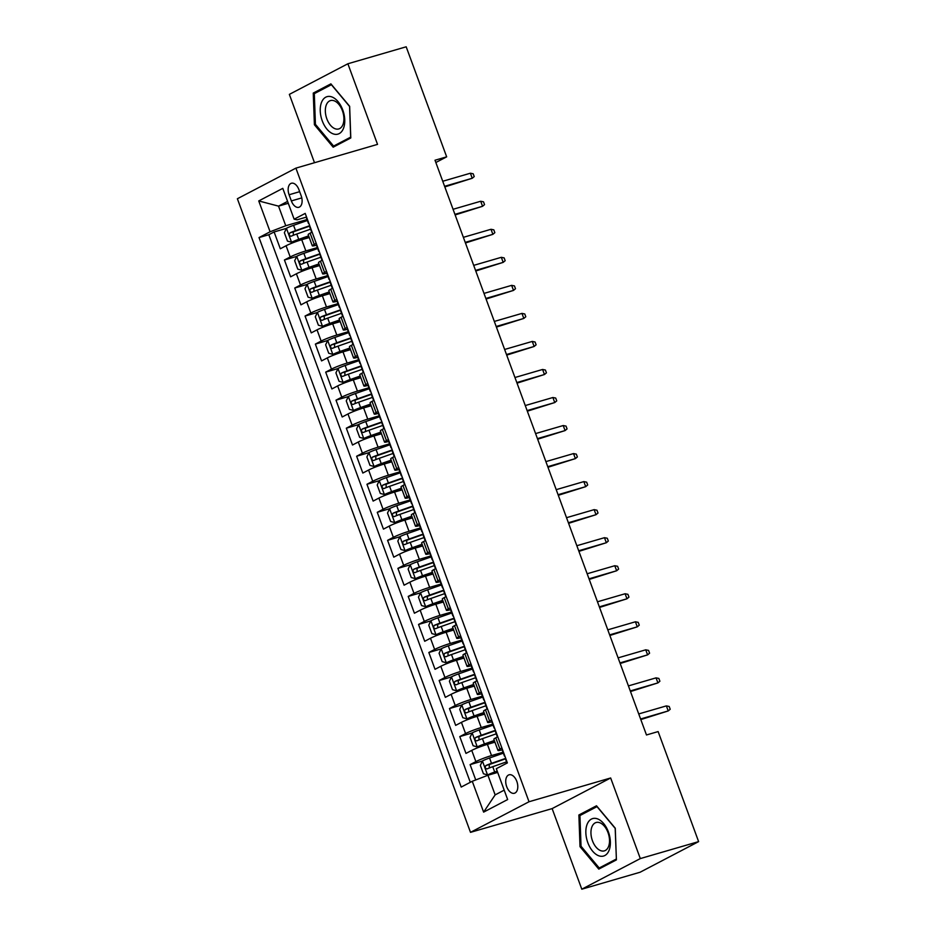 <?xml version="1.0" encoding="UTF-8"?>
<svg xmlns="http://www.w3.org/2000/svg" width="936" height="936" viewBox="0 0 936 936"><rect width="100%" height="100%" fill="white"/><g stroke="black" fill="none" stroke-linecap="round" stroke-linejoin="round"><path stroke-width="1.4" d="M516.812 781.373A9.606 5.639 -106.2 0 0 509.067 774.809A9.606 5.639 -106.2 0 0 506.692 786.673A9.606 5.639 -106.2 0 0 514.437 793.248A9.606 5.639 -106.2 0 0 516.812 781.373M581.794 889.2L640.306 858.581L610.658 777.98L552.135 808.599L581.794 889.2L640.095 872.235L698.619 841.616L658.137 731.578L646.472 734.971L435.006 160.231L446.671 156.839L406.189 46.8L347.876 63.765L289.353 94.384L314.496 162.712M552.135 808.599L470.504 832.35L237.381 198.748L295.905 168.129L529.027 801.742L470.504 832.35M309.266 237.533L301.731 239.721A12.004 1.147 159.8 0 0 286.077 245.747L280.309 248.777L274.119 231.952L286.428 228.372M317.351 247.595L305.861 250.942A12.004 1.147 159.8 0 0 290.207 256.967L284.427 259.986L296.735 256.406M284.427 259.986L290.616 276.81L296.396 273.792A12.004 1.147 159.8 0 1 312.051 267.766L319.574 265.567M329.893 293.611L322.358 295.799A12.004 1.147 159.8 0 0 306.704 301.825L300.936 304.844L294.746 288.019L307.055 284.439L304.996 288.756L308.084 297.168L312.285 298.315A7.956 0.76 -20.2 0 1 319.351 295.413L329.273 291.938M340.201 321.645L332.678 323.833A12.004 1.147 159.8 0 0 317.023 329.858L311.255 332.877L305.066 316.052L317.374 312.472L315.303 316.789L318.404 325.201L322.592 326.348A7.956 0.76 -20.2 0 1 329.671 323.446L339.592 319.972M350.52 349.678L342.997 351.866A12.004 1.147 159.8 0 0 327.343 357.891L321.563 360.91L315.373 344.097L327.682 340.505M360.84 377.711L353.305 379.899A12.004 1.147 159.8 0 0 337.65 385.925L331.882 388.955L325.693 372.13L338.001 368.55M371.147 405.744L363.624 407.944A12.004 1.147 159.8 0 0 347.97 413.969L342.19 416.988L336.001 400.163L348.321 396.583L346.25 400.9L349.35 409.313L353.539 410.459A7.956 0.76 -20.2 0 1 360.606 407.558L370.539 404.083M381.467 433.789L373.944 435.977A12.004 1.147 159.8 0 0 358.277 442.003L352.509 445.021L346.32 428.197L358.628 424.616M391.786 461.822L384.251 464.01A12.004 1.147 159.8 0 0 368.597 470.036L362.829 473.054L356.639 456.241L368.948 452.65M402.094 489.856L394.571 492.043A12.004 1.147 159.8 0 0 378.916 498.069L373.136 501.088L366.947 484.275L379.267 480.695M412.413 517.889L404.89 520.088A12.004 1.147 159.8 0 0 389.224 526.114L383.456 529.132L377.266 512.308L389.575 508.728M422.733 545.934L415.198 548.122A12.004 1.147 159.8 0 0 399.543 554.147L393.775 557.166L387.586 540.341L399.894 536.761L397.823 541.078L400.924 549.49L405.112 550.637A7.956 0.76 -20.2 0 1 412.191 547.735L422.113 544.261M433.04 573.967L425.517 576.155A12.004 1.147 159.8 0 0 409.863 582.18L404.083 585.199L397.894 568.374L410.202 564.794M443.36 602L435.825 604.188A12.004 1.147 159.8 0 0 420.17 610.213L414.402 613.232L408.213 596.419L420.521 592.827M453.667 630.033L446.144 632.221A12.004 1.147 159.8 0 0 430.49 638.247L424.722 641.277L418.532 624.452L430.841 620.872L428.77 625.189L431.87 633.602L436.059 634.748A7.956 0.76 -20.2 0 1 443.137 631.835L453.059 628.36M463.987 658.067L456.464 660.266A12.004 1.147 159.8 0 0 440.809 666.292L435.029 669.31L428.84 652.486L441.149 648.905L439.089 653.223L442.178 661.635L446.378 662.782A7.956 0.76 -20.2 0 1 453.445 659.88L463.378 656.405M474.306 686.111L466.771 688.299A12.004 1.147 159.8 0 0 451.117 694.325L445.349 697.343L439.159 680.519L451.468 676.939M484.614 714.145L477.091 716.332A12.004 1.147 159.8 0 0 461.436 722.358L455.656 725.377L449.467 708.552L461.787 704.972M494.933 742.178L487.41 744.366A12.004 1.147 159.8 0 0 471.744 750.391L465.976 753.41L459.787 736.597L472.095 733.005L470.036 737.334L473.125 745.746L477.325 746.893A7.956 0.76 -20.2 0 1 484.392 743.98L494.313 740.505M289.095 194.758L291.365 200.924A9.301 5.464 -106.2 0 0 298.876 207.289A9.301 5.464 -106.2 0 0 301.17 195.788L298.9 189.622A9.301 5.464 -106.2 0 0 291.4 183.257A9.301 5.464 -106.2 0 0 289.095 194.758L299.66 191.681M288.276 203.287L278.53 206.131L285.749 225.751L270.094 231.777L259.026 237.569L461.202 787.071L472.27 781.279L483.62 812.12L507.651 799.543L496.314 768.702L507.382 762.91L305.206 213.408L294.138 219.199L297.133 219.796L306.552 217.058M270.094 231.777L258.745 200.936L282.789 188.358L294.138 219.199M503.03 752.24L491.529 755.586L487.41 744.366M492.71 724.207L481.221 727.553L477.091 716.332M482.391 696.162L470.902 699.508L466.771 688.299M472.083 668.128L460.582 671.475L456.464 660.266M461.764 640.095L450.274 643.442L446.144 632.221M451.456 612.062L439.955 615.408L435.825 604.188M441.137 584.029L429.636 587.375L425.517 576.155M430.817 555.984L419.328 559.33L415.198 548.122M420.51 527.951L409.009 531.297L404.89 520.088M410.19 499.918L398.701 503.264L394.571 492.043M399.871 471.884L388.381 475.231L384.251 464.01M389.563 443.839L378.062 447.186L373.944 435.977M379.244 415.806L367.754 419.152L363.624 407.944M368.924 387.773L357.435 391.119L353.305 379.899M358.617 359.74L347.116 363.086L342.997 351.866M348.297 331.707L336.808 335.053L332.678 323.833M337.99 303.662L326.488 307.008L322.358 295.799M327.67 275.629L316.169 278.975L312.051 267.766M274.119 231.952L268.819 234.725L470.293 782.32M491.529 755.586A12.004 1.147 -20.2 0 0 475.874 761.611L470.106 764.63L475.734 779.945M459.787 736.597L465.566 733.578A12.004 1.147 -20.2 0 1 481.221 727.553M449.467 708.552L455.247 705.533A12.004 1.147 -20.2 0 1 470.902 699.508M439.159 680.519L444.928 677.5A12.004 1.147 -20.2 0 1 460.582 671.475M428.84 652.486L434.62 649.467A12.004 1.147 -20.2 0 1 450.274 643.442M418.532 624.452L424.3 621.434A12.004 1.147 -20.2 0 1 439.955 615.408M408.213 596.419L413.981 593.389A12.004 1.147 -20.2 0 1 429.636 587.375M397.894 568.374L403.673 565.356A12.004 1.147 -20.2 0 1 419.328 559.33M387.586 540.341L393.354 537.322A12.004 1.147 -20.2 0 1 409.009 531.297M377.266 512.308L383.035 509.289A12.004 1.147 -20.2 0 1 398.701 503.264M366.947 484.275L372.727 481.256A12.004 1.147 -20.2 0 1 388.381 475.231M356.639 456.241L362.407 453.211A12.004 1.147 -20.2 0 1 378.062 447.186M346.32 428.197L352.1 425.178A12.004 1.147 -20.2 0 1 367.754 419.152M336.001 400.163L341.78 397.145A12.004 1.147 -20.2 0 1 357.435 391.119M325.693 372.13L331.461 369.112A12.004 1.147 -20.2 0 1 347.116 363.086M315.373 344.097L321.153 341.067A12.004 1.147 -20.2 0 1 336.808 335.053M305.066 316.052L310.834 313.034A12.004 1.147 -20.2 0 1 326.488 307.008M294.746 288.019L300.514 285A12.004 1.147 -20.2 0 1 316.169 278.975M316.216 243.348L314.239 244.39A12.004 1.147 159.8 0 0 312.308 245.817A12.004 1.147 159.8 0 0 316.859 245.092M311.934 231.707A7.956 0.76 159.8 0 0 311.641 232.069A7.956 0.76 159.8 0 0 312.074 232.151L310.12 233.169A12.004 1.147 159.8 0 0 308.178 234.608L312.308 245.817M322.405 260.173L320.428 261.214A12.004 1.147 159.8 0 0 318.497 262.642L322.627 273.85A12.004 1.147 -20.2 0 1 324.558 272.423L326.535 271.393M332.725 288.206L330.747 289.247A12.004 1.147 159.8 0 0 328.817 290.675L332.935 301.883A12.004 1.147 -20.2 0 1 334.877 300.456L336.855 299.426M342.88 315.806A7.956 0.76 159.8 0 0 342.588 316.169A7.956 0.76 159.8 0 0 343.021 316.263L341.067 317.281A12.004 1.147 159.8 0 0 339.125 318.708L343.255 329.928A12.004 1.147 -20.2 0 1 345.185 328.489L347.162 327.46M353.2 343.851A7.956 0.76 159.8 0 0 352.895 344.202A7.956 0.76 159.8 0 0 353.328 344.296L351.374 345.314A12.004 1.147 159.8 0 0 349.444 346.741L353.574 357.961A12.004 1.147 -20.2 0 1 355.505 356.534L357.482 355.493M363.671 372.317L361.694 373.347A12.004 1.147 159.8 0 0 359.763 374.786L363.882 385.995A12.004 1.147 -20.2 0 1 365.824 384.567L367.801 383.526M373.827 399.918A7.956 0.76 159.8 0 0 373.534 400.28A7.956 0.76 159.8 0 0 373.967 400.362L372.013 401.392A12.004 1.147 159.8 0 0 370.071 402.819L374.201 414.028A12.004 1.147 -20.2 0 1 376.132 412.6L378.109 411.571M384.146 427.951A7.956 0.76 159.8 0 0 383.842 428.314A7.956 0.76 159.8 0 0 384.275 428.395L382.321 429.425A12.004 1.147 159.8 0 0 380.39 430.852L384.509 442.073A12.004 1.147 -20.2 0 1 386.451 440.634L388.428 439.604M394.618 456.429L392.64 457.458A12.004 1.147 159.8 0 0 390.698 458.886L394.828 470.106A12.004 1.147 -20.2 0 1 396.77 468.679L398.748 467.637M404.937 484.462L402.96 485.491A12.004 1.147 159.8 0 0 401.017 486.919L405.148 498.139A12.004 1.147 -20.2 0 1 407.078 496.712L409.055 495.67M415.081 512.062A7.956 0.76 159.8 0 0 414.788 512.425A7.956 0.76 159.8 0 0 415.221 512.507L413.267 513.536A12.004 1.147 159.8 0 0 411.337 514.964L415.455 526.172A12.004 1.147 -20.2 0 1 417.397 524.745L419.375 523.715M425.564 540.528L423.587 541.57A12.004 1.147 159.8 0 0 421.645 542.997L425.775 554.206A12.004 1.147 -20.2 0 1 427.705 552.778L429.682 551.749M435.72 568.129A7.956 0.76 159.8 0 0 435.427 568.491A7.956 0.76 159.8 0 0 435.86 568.585L433.894 569.603A12.004 1.147 159.8 0 0 431.964 571.03L436.094 582.25A12.004 1.147 -20.2 0 1 438.025 580.811L440.002 579.782M446.191 596.606L444.214 597.636A12.004 1.147 159.8 0 0 442.283 599.063L446.402 610.284A12.004 1.147 -20.2 0 1 448.344 608.856L450.321 607.815M456.511 624.64L454.533 625.669A12.004 1.147 159.8 0 0 452.591 627.108L456.721 638.317A12.004 1.147 -20.2 0 1 458.652 636.889L460.629 635.848M466.818 652.673L464.841 653.714A12.004 1.147 159.8 0 0 462.91 655.142L467.041 666.35A12.004 1.147 -20.2 0 1 468.971 664.923L470.948 663.893M476.974 680.273A7.956 0.76 159.8 0 0 476.681 680.636A7.956 0.76 159.8 0 0 477.114 680.718L475.16 681.747A12.004 1.147 159.8 0 0 473.23 683.175L477.348 694.395A12.004 1.147 -20.2 0 1 479.29 692.956L481.268 691.926M487.457 708.751L485.48 709.78A12.004 1.147 159.8 0 0 483.538 711.208L487.668 722.428A12.004 1.147 -20.2 0 1 489.598 721.001L491.575 719.959M497.765 736.784L495.787 737.814A12.004 1.147 159.8 0 0 493.857 739.241L497.975 750.461A12.004 1.147 -20.2 0 1 499.918 749.034L501.895 747.993M307.043 219.562L285.749 225.751M640.306 858.581L698.619 841.616M610.658 777.98L529.027 801.742M295.905 168.129L377.536 144.378L347.876 63.765M435.848 162.501L446.671 156.839M287.586 201.392L278.53 206.131L258.745 200.936M497.671 772.422L487.925 775.254L495.144 794.886L504.2 790.148M268.819 234.725L259.026 237.569M470.106 764.63L482.414 761.05M327.179 273.125A12.004 1.147 -20.2 0 1 322.627 273.85M337.486 301.17A12.004 1.147 -20.2 0 1 332.935 301.883M347.806 329.203A12.004 1.147 -20.2 0 1 343.255 329.928M358.125 357.236A12.004 1.147 -20.2 0 1 353.574 357.961M368.433 385.269A12.004 1.147 -20.2 0 1 363.882 385.995M378.752 413.302A12.004 1.147 -20.2 0 1 374.201 414.028M389.072 441.347A12.004 1.147 -20.2 0 1 384.509 442.073M399.38 469.381A12.004 1.147 -20.2 0 1 394.828 470.106M409.699 497.414A12.004 1.147 -20.2 0 1 405.148 498.139M420.018 525.447A12.004 1.147 -20.2 0 1 415.455 526.172M430.326 553.492A12.004 1.147 -20.2 0 1 425.775 554.206M440.645 581.525A12.004 1.147 -20.2 0 1 436.094 582.25M450.953 609.558A12.004 1.147 -20.2 0 1 446.402 610.284M461.272 637.591A12.004 1.147 -20.2 0 1 456.721 638.317M471.592 665.625A12.004 1.147 -20.2 0 1 467.041 666.35M481.9 693.67A12.004 1.147 -20.2 0 1 477.348 694.395M492.219 721.703A12.004 1.147 -20.2 0 1 487.668 722.428M472.27 781.279L487.925 775.254M502.538 749.736A12.004 1.147 -20.2 0 1 497.975 750.461M483.62 812.12L495.144 794.886M314.402 124.745L333.169 147.186L350.789 137.966L349.654 106.306L330.888 83.854L313.256 93.085L314.402 124.745L315.502 124.429M616.403 859.891L615.268 828.22L596.501 805.779L578.881 814.999L580.016 846.67L598.783 869.111L616.403 859.891M318.041 91.693L313.256 93.085M581.116 846.343L580.016 846.67M583.666 813.606L578.881 814.999M306.774 217.69A7.956 0.76 159.8 0 0 306.481 218.041L308.447 223.376A7.956 0.76 159.8 0 0 308.903 223.458M311.641 232.069L309.676 226.734A7.956 0.76 -20.2 0 1 309.98 226.372M444.822 186.907L472.235 178.261L444.6 186.311M470.387 173.219L473.195 173.792L474.224 176.588L472.235 178.261L470.387 173.219L442.751 181.256M307.382 220.486L293.565 225.319A7.956 0.76 -20.2 0 0 286.498 228.232L284.357 232.69L287.457 241.102L291.646 242.249A7.956 0.76 -20.2 0 1 298.724 239.335L308.646 235.86M291.646 242.249L308.775 236.211M309.722 225.681L295.519 230.642A7.956 0.76 159.8 0 0 289.926 232.853C288.733 234.725 289.154 235.837 291.166 236.211A7.956 0.76 -20.2 0 1 296.759 234.012L310.576 229.18M293.319 235.299L293.284 231.871L309.851 226.032M342.775 110.015A19.504 11.454 -106.2 0 0 325.786 97.168A19.504 11.454 -106.2 0 0 322.218 120.767A19.504 11.454 -106.2 0 0 339.195 133.614A19.504 11.454 -106.2 0 0 342.775 110.015M342.4 110.694A14.765 8.67 -106.2 0 0 330.49 100.585A14.765 8.67 -106.2 0 0 326.839 118.837A14.765 8.67 -106.2 0 0 338.75 128.946A14.765 8.67 -106.2 0 0 342.4 110.694M333.602 146.074L315.42 124.324L314.309 93.647L331.391 84.708L349.573 106.458L350.672 137.136L333.602 146.074L337.451 144.951M597.437 818.836A19.504 11.454 -106.2 0 0 585.854 832.853A19.504 11.454 -106.2 0 0 598.771 855.785A19.504 11.454 -106.2 0 0 610.366 841.768A19.504 11.454 -106.2 0 0 597.437 818.836M599.73 822.709A14.765 8.67 -106.2 0 0 596.103 822.51A14.765 8.67 -106.2 0 0 591.248 836.211A14.765 8.67 -106.2 0 0 600.736 850.672A14.765 8.67 -106.2 0 0 604.363 850.871A14.765 8.67 -106.2 0 0 609.219 837.17A14.765 8.67 -106.2 0 0 599.73 822.709M616.286 859.061L599.215 867.988L581.034 846.238L579.922 815.56L597.004 806.633L615.186 828.372L616.379 859.026M603.065 866.865L599.215 867.988M317.093 245.723A7.956 0.76 159.8 0 0 316.801 246.086L318.755 251.41A7.956 0.76 159.8 0 0 319.211 251.491M321.961 260.103L319.995 254.779A7.956 0.76 -20.2 0 1 320.287 254.416M455.142 214.941L482.555 206.294L454.919 214.344M480.695 201.252L483.514 201.825L484.544 204.621L482.555 206.294L480.695 201.252L453.059 209.29M327.413 273.757A7.956 0.76 159.8 0 0 327.109 274.119L329.074 279.443A7.956 0.76 159.8 0 0 329.53 279.525M332.268 288.136L330.314 282.812A7.956 0.76 -20.2 0 1 330.607 282.45M465.449 242.974L492.874 234.339L465.239 242.377M491.014 229.285L493.822 229.858L494.851 232.666L492.874 234.339L491.014 229.285L463.378 237.334M337.72 301.79A7.956 0.76 159.8 0 0 337.428 302.152L339.382 307.476A7.956 0.76 159.8 0 0 339.85 307.57M342.588 316.169L340.622 310.846A7.956 0.76 -20.2 0 1 340.915 310.483M475.769 271.007L503.182 262.373L475.546 270.41M501.322 257.318L504.141 257.891L505.171 260.699L503.182 262.373L501.322 257.318L473.686 265.368M348.04 329.823A7.956 0.76 159.8 0 0 347.747 330.186L349.701 335.521A7.956 0.76 159.8 0 0 350.158 335.603M352.895 344.202L350.941 338.879A7.956 0.76 -20.2 0 1 351.234 338.516M486.088 299.04L513.501 290.406L485.866 298.444M511.641 285.363L514.449 285.925L515.49 288.733L513.501 290.406L511.641 285.363L484.006 293.401M317.69 248.52L303.872 253.352A7.956 0.76 -20.2 0 0 296.806 256.265L294.676 260.723L297.765 269.135L301.965 270.282A7.956 0.76 -20.2 0 1 309.032 267.368L318.965 263.905M301.965 270.282L319.094 264.256M320.03 253.714L305.838 258.687A7.956 0.76 159.8 0 0 300.245 260.887C299.052 262.759 299.461 263.882 301.474 264.256A7.956 0.76 -20.2 0 1 307.078 262.045L320.896 257.213M303.638 263.344L303.603 259.916L320.159 254.065M312.285 298.315L329.402 292.289M312.179 298.291L307.125 284.298A7.956 0.76 -20.2 0 1 314.192 281.397L328.01 276.553M330.35 281.748L316.157 286.72A7.956 0.76 159.8 0 0 310.553 288.92C309.371 290.792 309.781 291.915 311.793 292.289A7.956 0.76 -20.2 0 1 317.386 290.078L331.204 285.246M313.946 291.377L313.911 287.949L330.478 282.099M322.592 326.348L339.721 320.323M322.487 326.325L317.444 312.331A7.956 0.76 -20.2 0 1 324.511 309.43L338.329 304.586M340.669 309.781L326.465 314.753A7.956 0.76 159.8 0 0 320.873 316.953C319.679 318.825 320.1 319.948 322.113 320.323A7.956 0.76 -20.2 0 1 327.705 318.123L341.523 313.279M324.265 319.41L324.23 315.982L340.798 310.144M348.637 332.631L334.819 337.463A7.956 0.76 -20.2 0 0 327.752 340.376L325.623 344.834L328.711 353.246L332.912 354.393A7.956 0.76 -20.2 0 1 339.979 351.48L349.912 348.005M332.912 354.393L350.041 348.356M350.977 337.826L336.784 342.787A7.956 0.76 159.8 0 0 331.192 344.998C329.998 346.858 330.408 347.981 332.42 348.356A7.956 0.76 -20.2 0 1 338.025 346.156L351.842 341.312M334.573 347.443L334.538 344.015L351.105 338.177M358.348 357.868A7.956 0.76 159.8 0 0 358.055 358.231L360.021 363.554A7.956 0.76 159.8 0 0 360.477 363.636M363.215 372.247L361.261 366.912A7.956 0.76 -20.2 0 1 361.553 366.549M496.396 327.085L523.809 318.439L496.174 326.488M521.96 313.396L524.768 313.969L525.798 316.766L523.809 318.439L521.96 313.396L494.325 321.434M358.956 360.664L345.138 365.496A7.956 0.76 -20.2 0 0 338.071 368.41L335.93 372.867L339.031 381.28L343.231 382.426A7.956 0.76 -20.2 0 1 350.298 379.513L360.22 376.038M343.231 382.426L360.348 376.401M361.296 365.859L347.104 370.831A7.956 0.76 159.8 0 0 341.5 373.031C340.318 374.903 340.727 376.015 342.74 376.389A7.956 0.76 -20.2 0 1 348.332 374.189L362.15 369.357M344.893 375.476L344.857 372.048L361.425 366.21M368.667 385.901A7.956 0.76 159.8 0 0 368.375 386.264L370.328 391.587A7.956 0.76 159.8 0 0 370.796 391.669M373.534 400.28L371.569 394.957A7.956 0.76 -20.2 0 1 371.861 394.594M506.715 355.118L534.128 346.472L506.493 354.522M532.268 341.429L535.088 342.003L536.117 344.799L534.128 346.472L532.268 341.429L504.633 349.467M353.539 410.459L370.668 404.434M353.434 410.436L348.379 396.443A7.956 0.76 -20.2 0 1 355.458 393.529L369.275 388.697M371.604 393.892L357.412 398.865A7.956 0.76 159.8 0 0 351.819 401.064C350.626 402.936 351.047 404.06 353.059 404.434A7.956 0.76 -20.2 0 1 358.652 402.223L372.469 397.39M355.212 403.521L355.177 400.093L371.744 394.243M378.986 413.934A7.956 0.76 159.8 0 0 378.694 414.297L380.648 419.62A7.956 0.76 159.8 0 0 381.104 419.702M383.842 428.314L381.888 422.99A7.956 0.76 -20.2 0 1 382.18 422.627M517.035 383.152L544.448 374.517L516.812 382.555M542.587 369.463L545.395 370.036L546.437 372.844L544.448 374.517L542.587 369.463L514.952 377.512M379.583 416.731L365.765 421.574A7.956 0.76 -20.2 0 0 358.699 424.476L356.569 428.934L359.658 437.346L363.858 438.493A7.956 0.76 -20.2 0 1 370.925 435.591L380.847 432.116M363.858 438.493L380.987 432.467M381.923 421.925L367.731 426.898A7.956 0.76 159.8 0 0 362.127 429.097C360.945 430.969 361.355 432.093 363.367 432.467A7.956 0.76 -20.2 0 1 368.971 430.256L382.777 425.424M365.52 431.555L365.485 428.126L382.052 422.276M389.294 441.967A7.956 0.76 159.8 0 0 389.002 442.33L390.967 447.654A7.956 0.76 159.8 0 0 391.423 447.747M394.161 456.347L392.196 451.023A7.956 0.76 -20.2 0 1 392.5 450.661M527.342 411.185L554.755 402.55L527.12 410.588M552.907 397.507L555.715 398.069L556.745 400.877L554.755 402.55L552.907 397.507L525.271 405.545M389.902 444.775L376.085 449.608A7.956 0.76 -20.2 0 0 369.018 452.509L366.877 456.979L369.977 465.379L374.178 466.537A7.956 0.76 -20.2 0 1 381.245 463.624L391.166 460.149M374.178 466.537L391.295 460.5M392.242 449.959L378.039 454.931A7.956 0.76 159.8 0 0 372.446 457.142C371.264 459.003 371.674 460.126 373.686 460.5A7.956 0.76 -20.2 0 1 379.279 458.301L393.097 453.457M375.839 459.588L375.804 456.16L392.371 450.321M399.613 470.012A7.956 0.76 159.8 0 0 399.321 470.363L401.275 475.699A7.956 0.76 159.8 0 0 401.743 475.78M404.481 484.392L402.515 479.056A7.956 0.76 -20.2 0 1 402.808 478.694M537.662 439.218L565.075 430.583L537.439 438.621M563.215 425.541L566.034 426.102L567.064 428.91L565.075 430.583L563.215 425.541L535.579 433.579M400.21 472.809L386.404 477.641A7.956 0.76 -20.2 0 0 379.326 480.554L377.196 485.012L380.297 493.424L384.485 494.571A7.956 0.76 -20.2 0 1 391.552 491.657L401.485 488.182M384.485 494.571L401.614 488.534M402.55 478.003L388.358 482.964A7.956 0.76 159.8 0 0 382.765 485.176C381.572 487.036 381.982 488.159 384.006 488.534A7.956 0.76 -20.2 0 1 389.598 486.334L403.416 481.502M386.159 487.621L386.123 484.193L402.679 478.354M409.933 498.046A7.956 0.76 159.8 0 0 409.629 498.408L411.594 503.732A7.956 0.76 159.8 0 0 412.051 503.814M414.788 512.425L412.834 507.09A7.956 0.76 -20.2 0 1 413.127 506.739M547.97 467.263L575.394 458.617L547.759 466.666M573.534 453.574L576.342 454.147L577.372 456.943L575.394 458.617L573.534 453.574L545.899 461.612M410.53 500.842L396.712 505.674A7.956 0.76 -20.2 0 0 389.645 508.587L387.516 513.045L390.605 521.457L394.805 522.604A7.956 0.76 -20.2 0 1 401.872 519.691L411.793 516.216M394.805 522.604L411.922 516.578M412.87 506.037L398.677 511.009A7.956 0.76 159.8 0 0 393.073 513.209C391.891 515.081 392.301 516.204 394.313 516.578A7.956 0.76 -20.2 0 1 399.906 514.367L413.724 509.535M396.466 515.666L396.431 512.238L412.998 506.388M420.241 526.079A7.956 0.76 159.8 0 0 419.948 526.441L421.914 531.765A7.956 0.76 159.8 0 0 422.37 531.847M425.108 540.458L423.142 535.135A7.956 0.76 -20.2 0 1 423.446 534.772M558.289 495.296L585.702 486.661L558.067 494.699M583.853 481.607L586.661 482.18L587.691 484.988L585.702 486.661L583.853 481.607L556.218 489.657M405.112 550.637L422.241 544.612M405.007 550.614L399.964 536.62A7.956 0.76 -20.2 0 1 407.031 533.719L420.849 528.875M423.189 534.07L408.985 539.042A7.956 0.76 159.8 0 0 403.393 541.242C402.199 543.114 402.62 544.237 404.633 544.612A7.956 0.76 -20.2 0 1 410.225 542.4L424.043 537.568M406.786 543.699L406.75 540.271L423.318 534.421M430.56 554.112A7.956 0.76 159.8 0 0 430.267 554.475L432.221 559.798A7.956 0.76 159.8 0 0 432.678 559.892M435.427 568.491L433.462 563.168A7.956 0.76 -20.2 0 1 433.754 562.805M568.608 523.329L596.021 514.695L568.386 522.733M594.161 509.64L596.981 510.214L598.01 513.022L596.021 514.695L594.161 509.64L566.526 517.69M431.157 556.908L417.339 561.752A7.956 0.76 -20.2 0 0 410.272 564.654L408.143 569.111L411.232 577.524L415.432 578.67A7.956 0.76 -20.2 0 1 422.499 575.769L432.432 572.294M415.432 578.67L432.561 572.645M433.497 562.103L419.305 567.076A7.956 0.76 159.8 0 0 413.712 569.275C412.519 571.147 412.928 572.27 414.94 572.645A7.956 0.76 -20.2 0 1 420.545 570.445L434.362 565.601M417.105 571.732L417.07 568.304L433.625 562.466M440.879 582.145A7.956 0.76 159.8 0 0 440.575 582.508L442.541 587.843A7.956 0.76 159.8 0 0 442.997 587.925M445.735 596.524L443.781 591.201A7.956 0.76 -20.2 0 1 444.073 590.838M578.916 551.362L606.341 542.728L578.705 550.766M604.48 537.685L607.288 538.247L608.318 541.055L606.341 542.728L604.48 537.685L576.845 545.723M441.476 584.953L427.658 589.785A7.956 0.76 -20.2 0 0 420.592 592.699L418.462 597.156L421.551 605.569L425.751 606.715A7.956 0.76 -20.2 0 1 432.818 603.802L442.74 600.327M425.751 606.715L442.868 600.678M443.816 590.148L429.624 595.109A7.956 0.76 159.8 0 0 424.02 597.32C422.838 599.18 423.248 600.304 425.26 600.678A7.956 0.76 -20.2 0 1 430.852 598.478L444.67 593.635M427.413 599.765L427.378 596.337L443.945 590.499M451.187 610.19A7.956 0.76 159.8 0 0 450.895 610.553L452.849 615.876A7.956 0.76 159.8 0 0 453.316 615.958M456.054 624.569L454.089 619.234A7.956 0.76 -20.2 0 1 454.381 618.871M589.235 579.407L616.648 570.761L589.013 578.811M614.788 565.718L617.608 566.292L618.637 569.088L616.648 570.761L614.788 565.718L587.153 573.756M436.059 634.748L453.188 628.723M435.954 634.713L430.911 620.732A7.956 0.76 -20.2 0 1 437.978 617.818L451.795 612.986M454.135 618.181L439.932 623.142A7.956 0.76 159.8 0 0 434.339 625.353C433.146 627.225 433.567 628.337 435.579 628.711A7.956 0.76 -20.2 0 1 441.172 626.512L454.99 621.679M437.732 627.799L437.697 624.37L454.264 618.532M461.506 638.223A7.956 0.76 159.8 0 0 461.214 638.586L463.168 643.909A7.956 0.76 159.8 0 0 463.624 643.991M466.362 652.603L464.408 647.279A7.956 0.76 -20.2 0 1 464.701 646.916M599.555 607.441L626.968 598.794L599.332 606.844M625.108 593.752L627.916 594.325L628.957 597.121L626.968 598.794L625.108 593.752L597.472 601.789M446.378 662.782L463.507 656.756M446.273 662.758L441.219 648.765A7.956 0.76 -20.2 0 1 448.285 645.852L462.103 641.02M464.443 646.214L450.251 651.187A7.956 0.76 159.8 0 0 444.659 653.387C443.465 655.258 443.875 656.382 445.887 656.756A7.956 0.76 -20.2 0 1 451.491 654.545L465.309 649.713M448.04 655.843L448.005 652.415L464.572 646.565M471.814 666.256A7.956 0.76 159.8 0 0 471.522 666.619L473.487 671.943A7.956 0.76 159.8 0 0 473.944 672.025M476.681 680.636L474.727 675.312A7.956 0.76 -20.2 0 1 475.02 674.95M609.862 635.474L637.276 626.839L609.64 634.877M635.427 621.785L638.235 622.358L639.265 625.166L637.276 626.839L635.427 621.785L607.792 629.834M472.423 669.053L458.605 673.897A7.956 0.76 -20.2 0 0 451.538 676.798L449.397 681.256L452.497 689.668L456.698 690.815A7.956 0.76 -20.2 0 1 463.765 687.913L473.686 684.438M456.698 690.815L473.815 684.789M474.763 674.248L460.57 679.22A7.956 0.76 159.8 0 0 454.966 681.42C453.784 683.292 454.194 684.415 456.206 684.789A7.956 0.76 -20.2 0 1 461.799 682.578L475.617 677.746M458.359 683.877L458.324 680.449L474.891 674.599M482.134 694.29A7.956 0.76 159.8 0 0 481.841 694.652L483.795 699.976A7.956 0.76 159.8 0 0 484.263 700.069M487.001 708.669L485.035 703.345A7.956 0.76 -20.2 0 1 485.328 702.983M620.182 663.507L647.595 654.872L619.96 662.91M645.735 649.818L648.554 650.391L649.584 653.199L647.595 654.872L645.735 649.818L618.099 657.868M482.742 697.086L468.924 701.93A7.956 0.76 -20.2 0 0 461.846 704.831L459.716 709.301L462.817 717.701L467.005 718.86A7.956 0.76 -20.2 0 1 474.072 715.946L484.006 712.471M467.005 718.86L484.134 712.822M485.07 702.281L470.878 707.253A7.956 0.76 159.8 0 0 465.286 709.465C464.092 711.325 464.513 712.448 466.526 712.822A7.956 0.76 -20.2 0 1 472.118 710.623L485.936 705.779M468.679 711.91L468.643 708.482L485.211 702.643M492.453 722.335A7.956 0.76 159.8 0 0 492.16 722.686L494.114 728.021A7.956 0.76 159.8 0 0 494.571 728.103M497.308 736.702L495.355 731.379A7.956 0.76 -20.2 0 1 495.647 731.016M630.501 691.54L657.914 682.906L630.279 690.943M656.054 677.863L658.862 678.424L659.903 681.232L657.914 682.906L656.054 677.863L628.419 685.901M477.325 746.893L494.454 740.856M477.22 746.858L472.165 732.876A7.956 0.76 -20.2 0 1 479.232 729.963L493.05 725.131M495.39 730.326L481.198 735.287A7.956 0.76 159.8 0 0 475.605 737.498C474.412 739.358 474.821 740.481 476.833 740.856A7.956 0.76 -20.2 0 1 482.438 738.656L496.244 733.824M478.986 739.943L478.951 736.515L495.518 730.677M502.761 750.368A7.956 0.76 159.8 0 0 502.468 750.73L504.434 756.054A7.956 0.76 159.8 0 0 504.89 756.136M507.019 763.097L505.662 759.412A7.956 0.76 -20.2 0 1 505.966 759.061M640.809 719.585L668.222 710.939L640.587 718.988M666.373 705.896L669.182 706.469L670.211 709.266L668.222 710.939L666.373 705.896L638.738 713.934M503.369 753.164L489.551 757.996A7.956 0.76 -20.2 0 0 482.485 760.909L480.344 765.367L483.444 773.779L487.644 774.926A7.956 0.76 -20.2 0 1 494.711 772.013L497.203 771.147M487.644 774.926L497.332 771.498M505.709 758.359L491.505 763.331A7.956 0.76 159.8 0 0 485.913 765.531C484.731 767.403 485.14 768.526 487.153 768.901A7.956 0.76 -20.2 0 1 492.745 766.689L506.563 761.857M489.306 767.988L489.271 764.548L505.838 758.71M305.861 250.942L301.731 239.721M290.207 256.967L286.077 245.747M475.874 761.611L471.744 750.391M465.566 733.578L461.436 722.358M455.247 705.533L451.117 694.325M444.928 677.5L440.809 666.292M434.62 649.467L430.49 638.247M424.3 621.434L420.17 610.213M413.981 593.389L409.863 582.18M403.673 565.356L399.543 554.147M393.354 537.322L389.224 526.114M383.035 509.289L378.916 498.069M372.727 481.256L368.597 470.036M362.407 453.211L358.277 442.003M352.1 425.178L347.97 413.969M341.78 397.145L337.65 385.925M331.461 369.112L327.343 357.891M321.153 341.067L317.023 329.858M310.834 313.034L306.704 301.825M300.514 285L296.396 273.792M314.239 244.39L310.12 233.169M324.558 272.423L320.428 261.214M334.877 300.456L330.747 289.247M345.185 328.489L341.067 317.281M355.505 356.534L351.374 345.314M365.824 384.567L361.694 373.347M376.132 412.6L372.013 401.392M386.451 440.634L382.321 429.425M396.77 468.679L392.64 457.458M407.078 496.712L402.96 485.491M417.397 524.745L413.267 513.536M427.705 552.778L423.587 541.57M438.025 580.811L433.894 569.603M448.344 608.856L444.214 597.636M458.652 636.889L454.533 625.669M468.971 664.923L464.841 653.714M479.29 692.956L475.16 681.747M489.598 721.001L485.48 709.78M499.918 749.034L495.787 737.814M301.79 197.894L291.365 200.924M286.439 228.337L291.541 242.213M296.759 234.012L298.724 239.335M293.565 225.319L295.519 230.642M293.284 231.871L289.926 232.853M296.759 256.37L301.86 270.258M307.078 262.045L309.032 267.368M303.872 253.352L305.838 258.687M303.603 259.916L300.245 260.887M317.386 290.078L319.351 295.413M314.192 281.397L316.157 286.72M313.911 287.949L310.553 288.92M327.705 318.123L329.671 323.446M324.511 309.43L326.465 314.753M324.23 315.982L320.873 316.953M327.694 340.482L332.806 354.358M338.025 346.156L339.979 351.48M334.819 337.463L336.784 342.787M334.538 344.015L331.192 344.998M338.013 368.515L343.126 382.391M348.332 374.189L350.298 379.513M345.138 365.496L347.104 370.831M344.857 372.048L341.5 373.031M358.652 402.223L360.606 407.558M355.458 393.529L357.412 398.865M355.177 400.093L351.819 401.064M358.64 424.593L363.753 438.469M368.971 430.256L370.925 435.591M365.765 421.574L367.731 426.898M365.485 428.126L362.127 429.097M368.959 452.626L374.061 466.502M379.279 458.301L381.245 463.624M376.085 449.608L378.039 454.931M375.804 456.16L372.446 457.142M379.279 480.659L384.38 494.536M389.598 486.334L391.552 491.657M386.404 477.641L388.358 482.964M386.123 484.193L382.765 485.176M389.587 508.693L394.7 522.58M399.906 514.367L401.872 519.691M396.712 505.674L398.677 511.009M396.431 512.238L393.073 513.209M410.225 542.4L412.191 547.735M407.031 533.719L408.985 539.042M406.75 540.271L403.393 541.242M410.225 564.771L415.327 578.647M420.545 570.445L422.499 575.769M417.339 561.752L419.305 567.076M417.07 568.304L413.712 569.275M420.533 592.804L425.646 606.68M430.852 598.478L432.818 603.802M427.658 589.785L429.624 595.109M427.378 596.337L424.02 597.32M441.172 626.512L443.137 631.835M437.978 617.818L439.932 623.142M437.697 624.37L434.339 625.353M451.491 654.545L453.445 659.88M448.285 645.852L450.251 651.187M448.005 652.415L444.659 653.387M451.48 676.915L456.592 690.791M461.799 682.578L463.765 687.913M458.605 673.897L460.57 679.22M458.324 680.449L454.966 681.42M461.799 704.948L466.9 718.825M472.118 710.623L474.072 715.946M468.924 701.93L470.878 707.253M468.643 708.482L465.286 709.465M482.438 738.656L484.392 743.98M479.232 729.963L481.198 735.287M478.951 736.515L475.605 737.498M482.426 761.015L487.527 774.903M492.745 766.689L494.711 772.013M489.551 757.996L491.505 763.331M489.271 764.548L485.913 765.531"/></g></svg>
